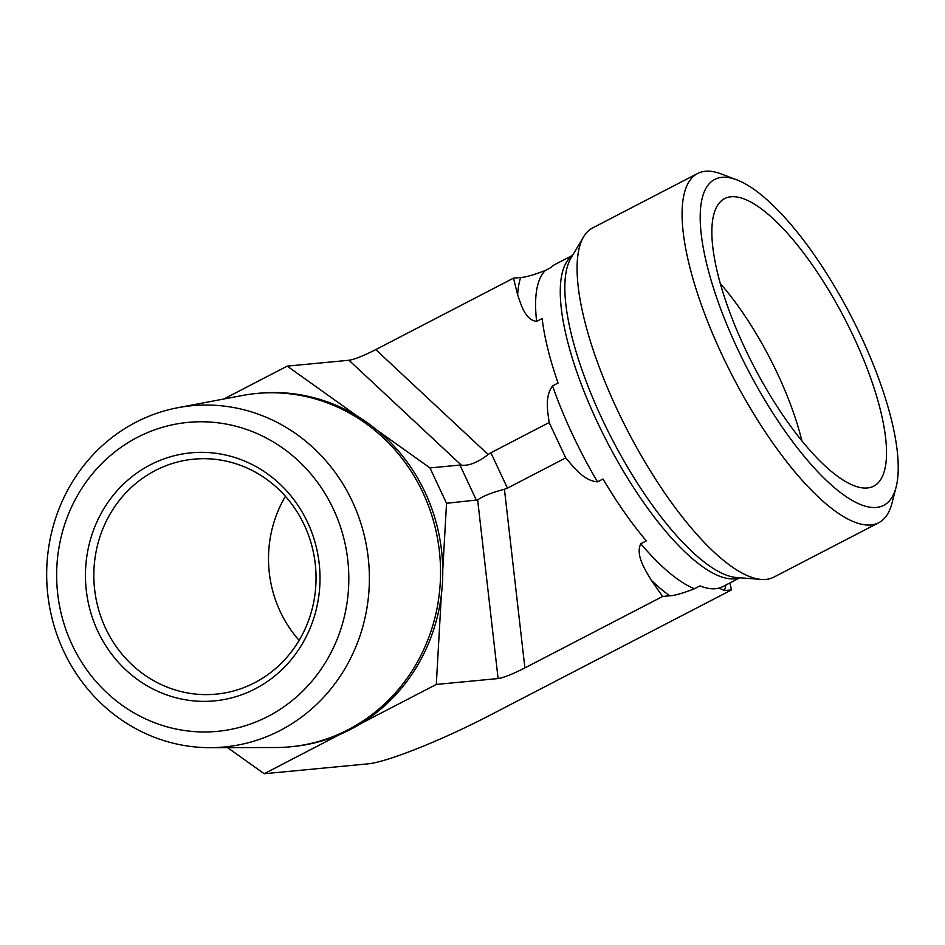 <?xml version="1.0" encoding="UTF-8"?>
<svg xmlns="http://www.w3.org/2000/svg" width="945" height="945" viewBox="0 0 945 945"><rect width="100%" height="100%" fill="white"/><g stroke="black" fill="none" stroke-linecap="round" stroke-linejoin="round"><path stroke-width="1.42" d="M280.216 730.45A171.399 161.264 -95.4 0 0 360.907 523.412A171.399 161.264 -95.4 0 0 177.92 407.697A171.399 161.264 -95.4 0 0 47.486 591.629A171.399 161.264 -95.4 0 0 210.262 747.672A171.399 161.264 -95.4 0 0 280.216 730.45M268.073 716.369A155.169 146.002 84.6 0 1 56.901 565.819A155.169 146.002 84.6 0 1 283.205 448.414A155.169 146.002 84.6 0 1 268.073 716.369M150.267 464.869A124.575 117.215 -95.4 0 0 138.124 679.987A124.575 117.215 -95.4 0 0 319.8 585.735A124.575 117.215 -95.4 0 0 150.267 464.869M177.92 407.697L242.31 395.506A177.471 166.982 84.6 0 1 256.686 393.463A177.471 166.982 84.6 0 1 433.944 522.691A177.471 166.982 84.6 0 1 348.221 729.682A177.471 166.982 84.6 0 1 290.292 746.81A177.471 166.982 84.6 0 1 275.786 747.519L210.262 747.672M155.24 470.551A118.019 111.049 84.6 0 1 193.76 459.164A118.019 111.049 84.6 0 1 315.488 566.138A118.019 111.049 84.6 0 1 216.11 694.15A118.019 111.049 84.6 0 1 98.221 608.202A118.019 111.049 84.6 0 1 155.24 470.551M285.425 496.326A118.019 111.049 -95.4 0 0 299.128 640.379M223.823 399.003L287.197 366.128L357.753 416.426A177.471 166.982 84.6 0 1 377.268 430.341L429.975 467.917L446.536 503.283L442.756 570.166A177.471 166.982 84.6 0 1 441.362 594.913L436.306 684.44L360.707 723.657A177.471 166.982 84.6 0 1 350.43 729.469A177.471 166.982 84.6 0 1 339.798 734.501L264.187 773.731L227.591 747.637M377.268 430.341A177.471 166.982 84.6 0 1 442.756 570.166M256.686 393.463L258.895 393.25A177.471 166.982 84.6 0 1 357.753 416.426M441.362 594.913A177.471 166.982 84.6 0 1 360.707 723.657M339.798 734.501A177.471 166.982 84.6 0 1 292.501 746.597L290.292 746.81M446.536 503.283L477.65 499.905L498.098 678.557L436.306 684.44M264.187 773.731L368.113 763.843A102.214 12.297 -25.1 0 0 488.636 715.92L731.548 589.904L724.437 590.578L719.11 588.073M739.841 577.785L722.724 586.656A181.629 57.515 -117.4 0 1 699.961 585.888L694.445 588.759C682.621 593.33 674.376 595.681 669.721 595.787L662.622 596.46L651.377 580.384C645.116 569.658 635.323 555.117 640.781 543.729L646.309 540.871A181.629 57.515 -117.4 0 1 603.028 478.997L597.512 481.856C583.738 480.863 573.863 467.326 565.724 457.9L549.151 422.533C547.793 411.323 544.45 397.219 552.553 385.879L558.07 383.02A181.629 57.515 -117.4 0 1 542.158 318.536L536.642 321.406C525.089 319.918 521.345 305.176 517.647 294.911L513.513 278.149L520.624 277.476C525.266 277.369 533.512 275.03 545.336 270.447L550.864 267.589A181.629 57.515 -117.4 0 1 555.459 264.21L572.576 255.339M498.098 678.557C503.685 677.695 512.615 674.139 524.888 667.914L662.622 596.46M736.734 179.822L721.236 173.939A196.702 62.287 62.6 0 0 705.324 171.269A196.702 62.287 62.6 0 0 697.575 173.502A196.702 62.287 62.6 0 0 727.225 365.644A196.702 62.287 62.6 0 0 870.995 524.947A196.702 62.287 62.6 0 0 878.732 522.727A196.702 62.287 62.6 0 0 891.997 503.13L896.12 487.065A183.59 58.141 -117.4 0 1 876.511 507.43A183.59 58.141 -117.4 0 1 729.41 330.679A183.59 58.141 -117.4 0 1 736.734 179.822A183.59 58.141 -117.4 0 1 850.807 315.618A183.59 58.141 -117.4 0 1 896.12 487.065M697.575 173.502L592.586 227.969A196.702 62.287 62.6 0 0 583.632 236.77A196.702 62.287 62.6 0 0 627.882 431.251A196.702 62.287 62.6 0 0 761.398 579.439A196.702 62.287 62.6 0 0 773.754 577.182L878.732 522.727M867.404 487.974A161.949 51.29 -117.4 0 1 751.594 361.959A161.949 51.29 -117.4 0 1 721.578 200.659A161.949 51.29 -117.4 0 1 730.993 196.784A161.949 51.29 -117.4 0 1 851.87 333.101A161.949 51.29 -117.4 0 1 870.357 487.455A161.949 51.29 -117.4 0 1 867.404 487.974M801.856 440.76A144.254 45.679 62.6 0 0 720.303 283.559M524.888 667.914L504.429 489.262L507.441 488.14L490.868 452.773L549.151 422.533M507.441 488.14L565.724 457.9M729.835 582.97L731.548 589.904M287.197 366.128L349 360.258C354.588 359.383 363.506 355.828 375.779 349.603L513.513 278.149M490.868 452.773L488.163 454.545C477.745 462.495 468.814 466.039 461.384 465.188L459.943 465.07L476.504 500.437M504.429 489.262C491.825 492.558 482.895 496.113 477.65 499.905M429.975 467.917L459.943 465.07M739.51 577.761A181.629 57.515 -117.4 0 1 607.162 442A181.629 57.515 -117.4 0 1 572.398 255.622M536.642 321.406A181.629 57.515 -117.4 0 1 545.336 270.447M597.512 481.856A181.629 57.515 -117.4 0 1 552.553 385.879M694.445 588.759A181.629 57.515 -117.4 0 1 640.781 543.729M725.914 585.014A194.741 61.661 -117.4 0 1 724.437 590.578M517.647 294.911A194.741 61.661 -117.4 0 1 520.624 277.476M669.721 595.787A194.741 61.661 -117.4 0 1 651.377 580.384M761.398 579.439L736.663 577.537A183.377 58.07 -117.4 0 1 612.195 439.39A183.377 58.07 -117.4 0 1 570.945 258.079L583.632 236.77M375.779 349.603L488.163 454.545M349 360.258L461.384 465.188"/></g></svg>
